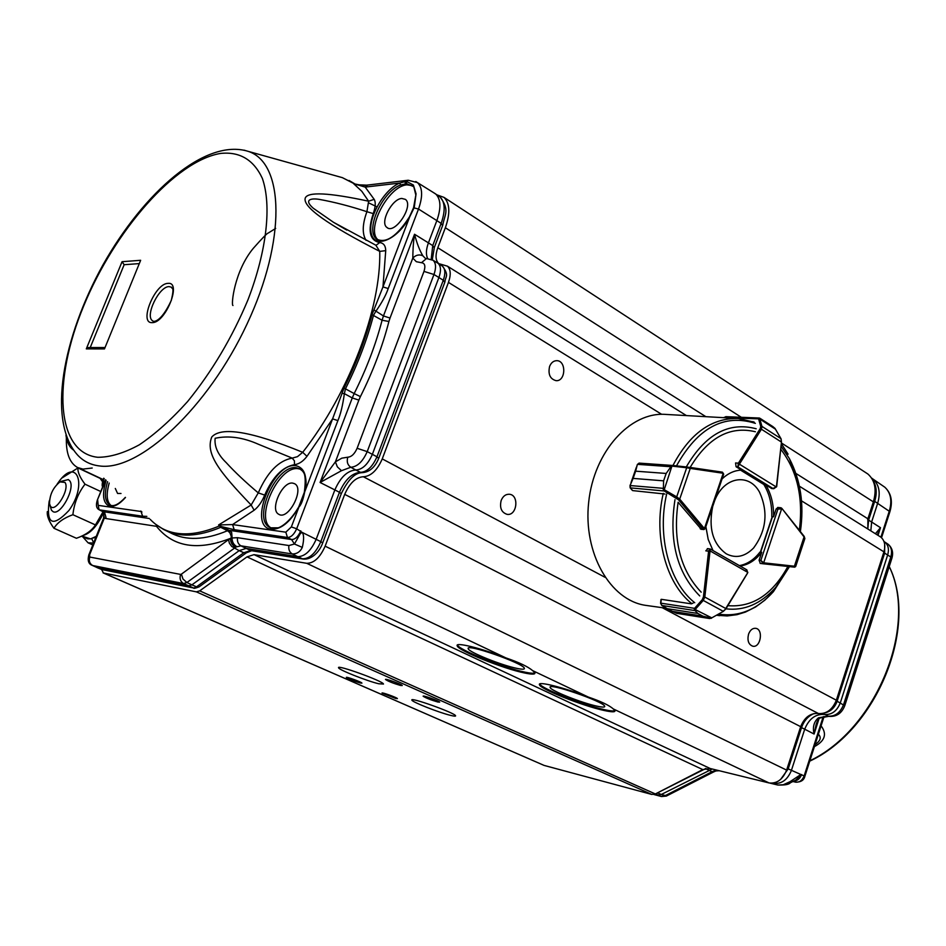 <?xml version="1.0" encoding="UTF-8"?>
<svg xmlns="http://www.w3.org/2000/svg" width="946" height="946" viewBox="0 0 946 946"><rect width="100%" height="100%" fill="white"/><g stroke="black" fill="none" stroke-linecap="round" stroke-linejoin="round"><path stroke-width="1.42" d="M65.948 435.136C66.906 442.243 69.401 447.21 73.433 450M66.374 437.702C65.901 453.099 69.626 463.043 77.56 467.513L82.941 469.098L92.223 468.022M64.967 482.413C70.288 489.236 54.773 514.104 50.315 505.933L49.535 503.674C49.63 494.758 53.106 487.497 59.965 481.904L64.967 482.413M49.902 505.081L51.451 510.201L53 511.62C60.402 516.232 75.715 488.112 69.756 480.84L68.337 479.563L60.958 481.419M81.794 536.075L90.615 538.913L96.256 536.335M82.515 536.689L88.025 538.948L88.309 538.25M88.025 538.948L81.474 536.216M82.822 535.578C90.603 533.461 97.556 525.692 103.717 512.271M57.103 484.21L58.368 482.401C76.591 456.22 87.943 484.352 68.904 510.509C52.917 527.371 46.307 524.486 49.062 501.841L49.523 500.209M62.117 477.907L77.974 467.951C77.525 471.983 79.866 477.399 85.01 484.186C78.187 493.067 74.155 503.248 72.889 514.707C63.713 518.03 57.387 522.559 53.946 528.27C48.944 521.376 46.756 515.807 47.359 511.561M103.197 511.739L96.906 523.209M102.475 481.644L100.11 478.357L77.974 467.951M53.946 528.27L76.425 538.274C85.459 535.093 91.797 530.635 95.451 524.924L103.114 511.691M95.451 524.924L72.889 514.707M100.784 491.53L85.01 484.186M714.1 771.7L666.327 796.094L661.443 796.544L657.683 794.995L661.219 794.51L666.741 795.882M818.964 718.913L814.092 734.037C812.448 727.107 813.891 721.703 818.42 717.848L820.04 718.085C818.621 718.522 817.297 720.71 816.079 724.648L814.092 734.037L804.715 729.2C808.996 718.712 815.629 713.792 824.64 714.455C831.7 714.987 836.926 711.12 840.308 702.866L887.655 554.983C889.216 549.437 888.341 545.18 885.018 542.2L883.978 541.49M718.25 770.482L715.436 771.132M655.412 793.919L657.683 794.995L654.774 794.214M712.279 769.015L661.219 794.51L658.097 793.02L655.956 793.635M800.517 727.143L804.715 729.2L791.376 770.517C787.474 779.835 781.633 784.104 773.863 783.3L773.083 783.111M714.029 770.907L715.531 771.12L713.71 771.901L712.042 771.723L713.438 771.108M787.167 768.436L788.195 768.885L780.651 779.386M871.514 477.99L873.17 479.196C879.165 484.813 880.667 492.831 877.675 503.248L871.621 522.003L880.49 527.702L877.202 534.857M870.84 530.872L871.621 522.003L868.605 520.146L867.813 528.968L867.896 518.798L873.371 501.865C876.847 489.661 875.026 480.379 867.884 474.017L865.212 472.267M875.393 533.721L880.49 527.702L878.03 535.365M790.348 782.768C789.035 784.482 784.861 785.239 777.813 785.026L783.241 784.754L790.005 781.715L790.348 782.768L795.704 780.143L801.617 774.549C799.926 778.771 797.301 780.935 793.741 781.041M790.005 781.715L800.529 774.727L800.21 776.642M814.08 713.532C808.156 716.063 803.97 720.757 801.546 727.616L788.195 768.885L804.88 776.264M796.225 782.224L795.468 782.094C799.429 782.59 802.338 780.474 804.218 775.744L823.186 716.737M815.05 744.62C820.513 740.86 821.625 737.395 818.373 734.25M821.081 725.854C827.218 733.99 824.983 740.919 814.4 746.63M457.497 644.959L457.509 644.983C458.136 649.606 503.721 667.923 524.995 672.157C530.422 673.304 533.733 673.552 534.928 672.902M517.084 668.42C501.782 665.405 468.684 652.113 468.258 648.779C464.569 642.76 523.599 663.241 524.368 668.278C524.711 669.449 522.287 669.496 517.084 668.42M539.48 684.774C536.997 680.789 563.958 687.482 588.306 697.06C600.899 701.353 609.224 705.302 613.268 708.921L614.947 710.635C615.444 712.243 611.766 712.172 603.915 710.434C582.724 705.893 540.201 688.984 539.48 684.774L539.776 683.946C540.485 688.168 583.008 705.077 604.198 709.618C610.111 710.931 613.706 711.286 614.959 710.659M596.82 706.13C581.565 702.878 550.69 690.615 550.205 687.565C546.492 681.9 603.82 701.506 604.695 706.236C605.05 707.395 602.425 707.348 596.82 706.13M702.795 769.595L247.024 556.875L199.701 590.86L196.39 591.865L103.481 572.992L544.08 765.409L651.806 794.439L655.342 793.954L702.795 769.595L710.198 768.507L769.074 782.945C776.879 783.82 782.732 779.551 786.623 770.103L800.671 726.67C804.49 717.316 810.403 712.929 818.408 713.521C826.485 714.112 832.456 709.677 836.347 700.217L883.931 551.837C885.74 545.345 884.676 540.414 880.714 537.044L879.342 536.193M101.553 569.457L103.481 572.992M103.067 572.862L544.08 765.409M360.355 683C353.721 681.025 349.05 679.169 346.354 677.454C345.456 676.201 361.821 682.125 361.951 683.107L360.355 683M437.773 702.003C430.785 699.945 425.913 698.018 423.169 696.244C422.129 694.825 439.452 701.01 439.677 702.133L437.773 702.003M400.442 685.436C393.347 683.355 388.368 681.392 385.53 679.524C384.478 678.081 402.05 684.384 402.263 685.531L400.442 685.436M395.759 698.491L382.042 693.075C381.132 691.845 397.285 697.663 397.426 698.621L395.759 698.491M378.755 683.769C367.19 681.096 338.786 669.839 338.585 667.817C335.854 664.045 383.083 681.096 383.497 684.041L378.755 683.769M450.45 715.342C438.838 712.539 412.16 702.027 411.9 700.146C409.145 696.54 455.109 712.965 455.594 715.767C455.842 716.406 454.127 716.264 450.45 715.342M247.024 556.875L254.036 554.64L306.752 563.308C313.966 563.272 320.091 557.561 325.14 546.173L344.699 494.368C349.653 483.099 355.873 477.222 363.347 476.749C370.903 476.287 377.206 470.339 382.255 458.905L448.463 282.393C451.088 274.742 450.757 269.338 447.446 266.181L438.755 263.615C435.515 260.505 435.195 255.207 437.809 247.734L445.353 227.738C450.355 213.406 449.906 203.295 444.017 197.395L436.851 194.817M532.633 670.608L534.904 672.843C535.377 674.474 531.971 674.533 524.699 673.008C503.426 668.763 457.84 650.458 457.202 645.834C454.837 641.731 481.124 648.152 505.838 657.884C518.999 662.377 527.927 666.623 532.633 670.608L588.306 697.06M501.167 500.469C502.953 496.177 505.684 494.108 509.362 494.261C519.449 494.935 517.048 516.102 507.08 514.352C501.439 512.484 499.464 507.86 501.167 500.469M549.579 366.492C551.104 362.732 553.469 360.793 556.686 360.674C566.5 360.461 565.885 381.498 556.106 380.67C550.099 379.05 547.923 374.332 549.579 366.492M748.546 634.187C750.154 630.024 752.531 628.073 755.677 628.31C763.718 629.279 760.643 648.105 752.756 646.213C748.511 644.533 747.115 640.513 748.546 634.187M104.805 347.549L88.439 347.56L86.311 348.885L104.486 348.908L140.647 260.292L122.058 261.699L124.151 264.714L139.062 263.615M169.098 286.614L171.593 287.265C171.758 289.677 174.738 285.396 171.332 300.343C160.572 323.473 152.945 321.9 152.732 320.86C144.454 316.614 158.963 286.295 169.098 286.614M101.21 569.279L102.215 569.669M101.494 569.433L193.824 588.045L196.508 586.827L191.896 584.865L239.161 550.655L231.687 546.421L229.381 543.158L228.53 539.646L181.407 574.151L182.956 578.987L186.894 582.523L183.595 583.552C180.379 581.577 179.373 578.526 180.591 574.411L89.787 557.052C88.64 560.848 89.598 563.674 92.673 565.519L92.211 565.353M220.004 525.905L227.383 529.275L220.702 527.312L218.585 524.947L251.163 505.022L254.143 510.225C258.388 506.926 261.912 501.877 264.703 495.089L258.27 492.89L251.163 505.022C218.739 471.155 205.27 453.583 211.75 437.028C221.305 426.279 251.624 431.376 302.708 452.306L297.493 456.658L292.219 458.112L258.4 444.253C242.968 437.383 228.554 435.385 215.132 438.282C214.257 446.571 217.958 454.695 226.236 462.653C234.821 472.054 245.499 482.129 258.27 492.89C267.351 472.16 278.668 460.572 292.219 458.112L294.443 460.879L294.454 464.699C299.019 464.096 303.193 461.305 306.977 456.339L302.708 452.306C349.358 392.637 381.143 308.443 379.748 251.388L385.732 250.643C385.613 245.724 383.603 243.039 379.701 242.59L376.047 245.31M122.058 261.699L86.311 348.885M102.925 511.585L104.379 517.97L103.587 518.089L88.841 554.888C87.387 560.529 88.51 564.017 92.2 565.353L97.391 567.706L188.597 585.893L191.896 584.865L186.894 582.523L236.098 546.965C232.751 544.943 231.12 541.963 231.202 538.014L237.552 537.683C236.997 541.419 238.132 544.139 240.946 545.83L236.098 546.965M146.831 516.386L142.609 516.22L141.037 511.49L98.159 505.365L99.105 509.717C96.362 508.333 95.759 505.176 97.284 500.245L105.798 480.036M221.364 526.579L234.194 529.665L287.466 537.482L291.557 539.539C295.199 539.504 298.274 536.607 300.769 530.824L300.083 533.946L301.904 532.267C304.033 534.242 304.163 539.279 302.306 547.391C300.249 551.755 296.938 553.954 292.373 554.001C289.5 552.251 288.341 549.437 288.92 545.535L294.443 544.021L291.557 539.539L229.606 530.375L227.548 530.718L220.702 527.312C197.939 536.902 178.912 537.624 163.658 529.5L155.605 524.25M306.977 456.339L332.59 418.877L344.013 388.049L354.171 393.583L352.255 397.947L358.865 400.099L335.416 461.849L337.344 466.851L341.471 470.706L320.091 482.484L335.416 461.849L341.825 458.171L347.797 457.19C351.51 456.918 354.608 453.938 357.115 448.286L423.985 271.396C425.688 265.932 424.837 263.047 421.431 262.716L416.335 261.699L412.799 258.081C412.929 251.352 413.071 244.092 414.537 234.253C416.867 243.24 419.646 250.43 422.862 255.81C419.291 254.167 415.933 254.923 412.799 258.081L390.024 318.045L383.449 315.952L382.078 320.245L388.924 321.474C382.503 346.354 372.996 371.4 360.402 396.611L354.171 393.583C366.469 368.975 375.775 344.533 382.078 320.245L372.026 314.663L382.964 286.898L388.215 288.554C385.956 295.199 381.794 302.838 375.716 311.482L373.504 315.302C367.143 339.638 357.789 364.127 345.456 388.806L344.368 393.642C342.771 405.231 340.619 414.218 337.888 420.615L332.59 418.877L304.659 492.026C303.146 499.748 301.242 504.762 298.924 507.068L291.344 526.934L285.822 532.184L232.574 524.569L218.585 524.947M254.143 510.225L232.574 524.569L234.194 529.665M366.067 240.355C362.046 233.804 362.33 224.249 366.918 211.691L373.256 213.619C375.562 206.961 375.869 202.208 374.178 199.346L368.633 201.214L366.918 211.691C350.138 206.193 334.34 202.101 319.535 199.429C311.092 197.951 303.406 199.594 313.292 208.25L333.465 222.275L346.413 229.89M141.935 512.046L140.788 511.029M99.105 509.728L104.663 512.649L105.987 517.391L105.668 518.503L104.379 517.97L89.598 554.817L89.787 557.052M228.53 539.646L231.202 538.014L231.226 536.193L229.807 532.669L227.548 530.718C204.738 540.225 185.664 540.911 170.327 532.752M246.764 552.523L243.796 552.724L250.808 550.477L246.161 548.396L297.742 556.674L302.448 558.802C309.673 558.838 315.798 553.114 320.8 541.644L301.904 532.267L296.677 528.755C294.1 534.466 291.025 537.375 287.466 537.482L285.822 532.184M375.869 245.239L379.748 251.388C327.446 224.604 302.602 206.855 305.227 198.128C307.616 191.589 328.759 192.617 368.633 201.214L361.821 191.305L353.615 183.678L365.203 187.095L399.756 183.051L406.39 181.265L413.402 185.049L416.063 193.824L414.253 207.481L409.736 216.764L382.964 286.898L385.732 250.643M302.306 547.391L294.443 544.021L300.095 533.946M342.074 393.406L344.368 393.642L352.255 397.947L320.091 482.484L334.86 489.922C340.454 477.222 347.442 470.588 355.838 470.02L360.532 472.35C352.089 472.905 345.065 479.551 339.46 492.298L334.86 489.922L316.094 539.457C311.021 550.785 304.908 556.52 297.742 556.674L292.373 554.001L240.946 545.83L246.161 548.396L239.161 550.655L243.796 552.724L196.508 586.827L199.488 586.567M427.639 258.518C425.795 254.604 426.055 249.389 428.42 242.862L414.537 234.253L383.449 315.952L373.954 309.898M367.06 185.18L356.441 184.707M353.615 183.678L354.289 183.867C360.343 185.191 364.245 185.629 365.996 185.191L367.616 185.061L365.203 187.095L374.178 199.346M354.289 183.867L355.282 184.163M354.419 183.914L355.72 184.387M378.175 240.036L376.827 239.172C364.624 231.037 381.841 191.861 400.548 184.99L406.662 183.69L413.166 186.421M357.115 448.286L367.214 451.62L372.369 454.328L438.897 277.509L443.284 280.264L376.957 456.8L372.369 454.328C367.947 464.344 362.424 469.583 355.838 470.02L350.789 467.253L341.471 470.706M436.969 262.621L438.152 263.366C440.954 266.169 441.203 270.875 438.897 277.509L433.966 274.506L367.214 451.62C362.803 461.589 357.328 466.804 350.789 467.253C347.525 464.971 346.532 461.624 347.797 457.19M434.249 247.698L432.736 245.617L428.42 242.862L436.851 220.607L441.132 223.41L432.736 245.617L431.187 259.287M433.623 192.677L435.917 194.19C440.895 199.393 441.203 208.203 436.851 220.607L418.51 209.042L388.215 288.554M271.254 528.034C254.202 518.775 278.55 465.361 298.215 468.708L300.58 469.228M292.692 483.11L294.525 483.678C305.073 488.467 288.282 520.891 278.703 514.246C269.444 509.776 282.31 481.195 292.692 483.11M125.345 497.36C119.527 503.639 114.75 506.347 110.989 505.471C106.626 501.699 106.035 494.226 109.204 483.051M120.993 493.493L117.588 493.469L115.306 488.467M378.53 240.201C364.943 230.848 388.12 185.794 407.005 184.86L412.35 185.617M401.79 198.447L405.373 199.37C414.324 205.519 394.6 235.164 386.796 227.359C379.748 222.393 391.987 198.802 401.79 198.447M776.43 486.634L772.953 488.503L776.347 487.001L739.429 464.19L737.833 466.863L738.4 463.15L735.574 462.961L736.071 466.733L741.546 470.115C734.593 470.328 728.101 473.26 722.07 478.913M707.915 548.633L705.799 550.856L708.601 551.187L710.28 549.011L710.091 550.927L747.837 572.413L745.909 569.445M647.478 605.617L645.621 605.357C610.135 600.308 583.032 552.972 588.672 502.302C593.851 451.573 630.273 411.427 665.972 414.431L737.04 418.428M705.87 526.591L708.211 539.445L713.024 550.584M701.187 592.172C680.422 570.284 672.736 540.32 678.116 502.279L701.317 529.287M765.87 485.085L764.108 484.955C769.488 493.918 772.054 504.478 771.794 516.622L773.544 516.788C773.816 504.632 771.25 494.072 765.87 485.085L771.841 488.55M773.544 516.788L776.169 508.924L778.038 507.494M761.163 563.532L760.312 563.449L759.082 560.221L761.719 552.287C755.487 560.304 748.274 564.88 740.068 566.004M739.417 565.625C747.198 564.218 754.045 559.713 759.969 552.086L761.719 552.287M781.455 442.16L776.69 486.634L773.804 488.704L771.629 488.538M761.849 419.48L759.898 418.286L758.597 418.853L759.189 418.014L725.771 416.666L724.116 417.694M759.2 418.014L759.839 418.227L759.2 418.002M726.256 416.784L724.08 417.399M752.815 421.632L754.033 422.093M781.112 438.932L781.467 442.089L780.947 438.625L761.956 426.41L761.424 429.236L760.229 428.585L760.75 426.386L758.597 418.853L723.891 417.683M775.034 428.514L770.73 425.215M759.851 418.238L772.776 426.54M775.424 429.153L758.727 418.333M772.799 426.551L775.011 428.408L780.947 438.625L775.259 428.869M759.78 418.889L761.956 426.41L760.75 426.386M703.93 529.571L700.17 528.731M672.748 465.479L639.082 463.114L637.663 464.356L670.395 466.685L673.044 465.503L670.809 466.863L666.15 473.473L670.809 466.863M637.344 464.533L635.653 471.143L637.131 465.125M663.406 488.29L663.595 480.875L663.406 488.29L664.246 489.59L663.572 490.335L662.933 488.313L630.273 485.558L630.426 487.959L632.661 490.596L664.979 494.037M633.111 478.44L630.024 485.546L633.122 478.404L663.607 480.84L633.122 478.404L635.641 471.179L666.161 473.449L663.595 480.875M672.133 465.527L664.246 489.59L664.766 489.993L664.246 490.986L663.572 490.335M630.095 486.954L630.225 484.908M639.153 463.114L689.705 467.371L690.249 468.4L686.69 467.75L676.686 496.875L679.713 499.086L678.53 499.795L664.246 490.986L630.19 487.864M723.56 474.502L723.205 473.272L704.415 528.566L705.16 528.684M639.082 463.114L637.379 464.462M673.044 465.503L686.761 467.005L686.69 467.75L672.973 466.236M664.766 489.993L676.686 496.875L676.154 497.856M795.681 566.524L804.869 538.51L795.657 566.5L793.623 567.068L794.415 566.216L795.681 566.524L794.664 567.162L763.138 563.781L760.844 560.41L763.659 562.823L781.609 508.842L777.931 509.102L781.443 508.002L780.639 507.73M762.665 563.615L763.659 562.823L794.415 566.216L804.065 536.914L781.928 508.463L804.147 536.323L804.869 538.51L803.793 536.11M693.146 603.075L691.313 603.844L661.278 599.315L660.828 603.359L661.857 605.464L667.32 608.68L664.175 606.954M660.568 603.3L661.857 605.464L694.506 610.513L694.565 608.337L695.523 609.106L694.979 610.477L697.817 613.446L694.979 610.477M709.642 618.377L702.89 616.165L711.191 618.152L709.559 618.53L676.981 613.375M672.393 611.376L676.591 613.315L672.37 611.364L702.866 616.153L672.393 611.376L667.344 608.692L697.793 613.434L702.89 616.165M673.363 611.92L672.76 611.648M660.84 603.158L694.565 608.337L702.287 599.646L703.434 596.891L704.817 597.056L703.256 600.426L723.122 611.246L725.913 608.869L723.335 611.376L712.007 617.738M694.258 609.094L711.782 617.868L711.274 618.341L676.485 613.28M702.287 599.646L703.256 600.426L695.523 609.106M711.782 617.868L723.335 611.376L725.913 608.869L747.458 573.288M712.705 506.477C708.294 528.223 712.835 544.009 726.327 553.848C735.882 558.696 744.987 556.733 753.643 547.947C766.402 530.505 768.377 511.94 759.579 492.251C748.984 472.551 723.927 476.642 714.774 500.387M102.594 479.291L101.825 480.698M93.63 542.898L91.738 538.641M88.096 538.794L90.272 538.818M93.559 543.075L88.061 542.815L82.716 536.772M93.477 537.967L95.901 537.233M844.743 705.763L837.151 701.223L884.628 553.138L890.801 556.969L843.584 704.628C840.225 712.823 835.046 716.654 828.022 716.122L818.42 717.848M885.87 542.992L888.164 544.281C891.475 547.237 892.35 551.471 890.801 556.969L891.853 558.388M822.878 713.485L828.684 716.347C836.394 717.009 841.763 713.414 844.802 705.574L891.936 558.105C893.497 552.44 892.244 547.829 888.164 544.281L885.018 542.2M714.774 770.694L715.945 770.99M661.443 796.544L653.84 794.486L661.1 796.426L664.636 795.941L712.042 771.723L705.361 768.601M657.659 792.772L705.976 768.448M770.446 783.182L777.364 784.873L773.39 783.063M825.255 712.776C830.836 711.404 834.81 707.549 837.151 701.223L836.169 700.75M883.67 552.641L884.628 553.138L884.664 544.151M867.636 519.638L868.605 520.146L874.683 501.368L873.678 500.836M872.78 480.154C876.587 485.842 877.226 492.913 874.683 501.368L889.902 511.691M880.903 537.198L889.358 510.899C892.279 500.671 890.777 492.771 884.841 487.225L882.441 485.57M828.684 716.347L820.407 717.896M792.89 781.479L795.468 782.094L793.458 781.183M792.854 781.491L795.681 782.176C800.955 782.176 804.029 780.19 804.892 776.193M889.228 566.583C918.318 625.531 876.528 729.307 809.847 760.785M651.806 794.439L196.39 591.865M199.701 590.86L655.342 793.954M254.036 554.64L710.198 768.507M613.268 708.921L769.074 782.945M306.752 563.308L505.838 657.884M325.14 546.173L786.623 770.103M800.671 726.67L344.699 494.368M363.347 476.749L818.408 713.521M382.255 458.905L604.943 577.249M662.2 607.675L836.347 700.217M448.463 282.393L661.656 414.313M801.522 500.86L883.931 551.837M437.809 247.734L705.858 416.666M796.225 473.627L867.896 518.798M445.353 227.738L741.321 417.292M781.609 443.095L873.371 501.865M124.151 264.714L90.225 347.56M227.383 529.275L231.64 532.314L232.089 537.73C231.971 541.703 233.532 544.66 236.796 546.622M104.486 348.908L140.647 260.292M101.849 569.539L92.673 565.519L183.595 583.552L193.209 587.844L101.849 569.539M156.528 524.959L156.173 526.272L157.249 525.503M149.208 518.479L103.374 511.703L99.697 509.918L142.609 516.22M220.572 153.429C239.74 151.443 253.658 159.744 262.326 178.333C271.762 205.341 266.902 250.371 248.065 299.586C232.231 337.45 212.058 371.459 187.556 401.589C171.309 419.646 155.25 434.037 139.358 444.786C124.009 453.146 110.138 457.308 97.745 457.285C55.767 452.696 52.456 380.907 83.721 305.889C114.501 230.8 175.282 160.915 220.572 153.429M152.188 322.61C165.408 323.296 182.2 281.565 168.045 283.374C154.896 283.197 138.435 323.745 152.188 322.61M98.159 505.365L97.698 500.162M235.519 547.285C232.16 545.239 230.469 542.271 230.422 538.392C197.749 551.045 173.177 547.107 156.717 526.603M156.173 526.272L105.668 518.503M291.344 526.934L296.677 528.755L337.888 420.615M264.703 495.089C272.661 476.926 282.57 466.804 294.454 464.699M372.026 314.663C365.676 338.94 356.335 363.406 344.013 388.049M379.701 242.59C369.697 240.473 367.545 230.812 373.256 213.619M106.129 480.332C101.801 494.758 102.948 503.402 109.57 506.264C114.194 507.151 119.503 504.218 125.487 497.478M103.741 478.215L102.878 480.355L104.261 478.688M103.658 480.19L103.351 485.144M104.462 482.365L103.859 482.294M102.878 480.391L102.878 480.367C102.026 484.104 101.955 486.244 102.688 486.788M88.829 554.876L89.598 554.817M180.591 574.411L181.407 574.151M288.92 545.535L237.552 537.683M304.565 492.665L304.659 492.026C307.592 476.985 304.884 468.258 296.536 465.858C274.198 460.359 247.284 525.16 270.414 529.145C280.229 530.127 289.736 522.771 298.924 507.068L298.96 507.009M360.402 396.611L358.865 400.099M388.924 321.474L390.024 318.045M400.548 184.99L399.756 183.051C383.686 189.531 367.119 219.283 371.4 233.91C375.018 249.283 397.911 239.444 409.736 216.764L409.653 216.918M413.402 185.049L415.672 194.427M415.779 181.526L417.458 182.602L408.223 180.248L406.39 181.265L406.662 183.69M413.579 207.671L416.063 193.824M413.556 207.765L418.51 209.042C422.957 196.413 422.614 187.592 417.458 182.602L435.586 193.895M405.337 183.784L405.03 181.336M423.985 271.396L433.966 274.506C436.307 267.73 436.011 263 433.067 260.292L426.551 258.518L421.431 262.716M432.168 259.748L437.963 263.213M425.428 258.447L422.862 255.81M303.678 559.11L250.808 550.477L251.624 550.726L246.35 552.819L199.062 586.875C195.077 588.353 193.303 588.731 193.776 588.022M322.621 543.051L341.293 493.658L339.46 492.298L320.8 541.644L322.681 542.909C319.665 551.837 311.447 560.008 303.228 559.051M378.684 458.42L376.957 456.8C372.57 466.733 367.095 471.924 360.532 472.35L361.845 472.704M441.475 265.542L442.515 266.216C445.306 268.995 445.554 273.678 443.284 280.264L444.809 282.286M438.128 195.692L440.162 197.075C445.14 202.278 445.46 211.053 441.132 223.41L442.622 225.526M438.152 263.366L442.515 266.216C449.634 276.078 445.27 276.279 444.916 281.991L378.755 458.231C374.959 467.513 369.283 472.326 361.715 472.693C354.703 472.988 347.892 479.977 341.293 493.658L341.234 493.812M369.094 203.071L376.91 206.843M385.46 248.112L385.069 246.74M150.166 519.33C166.283 536.075 189.2 538.357 218.928 526.165M336.35 175.98L342.357 177.647L353.284 183.252M244.009 150.142L248.219 151.372C284.249 162.807 286.508 240.189 247.012 324.064C207.907 408.045 139.074 471.569 99.614 465.964C90.804 464.959 83.473 461.341 77.655 455.109C46.945 421.088 62.661 337.568 102.972 264.868C143.721 192.405 205.412 137.88 248.219 151.372L342.357 177.647L355.223 184.139M270.521 527.762L269.894 527.454C251.825 519.354 276.22 464.356 296.287 467.726L300.166 468.968C305.274 472.385 307.06 479.338 305.511 489.815M111.179 505.542L109.913 505.081C104.817 501.628 104.048 493.812 107.584 481.632M349.062 180.485L355.117 184.056M707.301 548.656L708.294 548.775M789.425 566.607L775.566 587.561C760.773 603.938 744.23 611.021 725.925 608.834M699.733 595.933C676.946 572.838 668.704 540.745 674.983 499.654M686.276 466.946C705.409 434.226 728.716 421.502 756.197 428.763M781.219 446.536L789.319 458.491C800.612 479.953 804.301 504.324 800.375 531.593C804.277 504.455 800.6 480.095 789.319 458.491L798.791 483.607M781.502 444.017L788.077 454.175L781.514 443.934M676.473 465.87C697.829 427.663 724.139 413.497 755.369 423.359M694.731 602.72C669.283 582.736 656.82 535.838 666.67 493.978M789.484 566.619L773.426 591.64C757.084 609.697 738.814 617.194 718.641 614.12M719.705 615.68L716.69 615.255M691.881 603.702C665.96 583.505 653.237 535.838 663.288 493.327M672.937 465.491C689.8 433.505 711.569 417.836 738.258 418.499L754.281 422.188M690.131 467.43C708.105 437.56 729.851 425.665 755.381 431.743M780.888 449.421C797.324 470.978 803.473 497.927 799.335 530.292M787.888 566.441C772.48 594.537 752.472 607.616 727.864 605.665M736.083 466.745L737.833 466.863L772.953 488.503L771.191 488.361M740.671 470.15L764.817 485.002M776.441 486.587L781.467 442.089L761.424 429.236L739.606 463.824L738.4 463.15L760.229 428.585M739.606 463.824L738.117 463.765M722.437 472.172L723.205 473.272L690.249 468.4L679.713 499.086L704.415 528.566L703.41 529.393M689.74 467.371L722.354 472.149L722.91 473.166M704.167 528.341L702.984 529.027L678.53 499.795M666.161 473.449L635.641 471.179M776.158 508.948L777.931 509.102L760.844 560.41L759.094 560.198M763.091 563.769L760.111 563.402L763.15 563.781L763.942 562.917M772.492 516.682L760.667 552.168M781.845 509.054L781.633 508.262M703.434 596.891L708.601 551.187L709.997 551.341L704.817 597.056L725.748 608.503L747.742 572.673M708.767 550.489L709.997 551.341M697.793 613.434L667.344 608.692M747.659 572.791L746.867 569.894M101.589 480.367L102.263 479.137M78.4 467.903L103.185 479.563M92.814 544.931L88.262 542.909M883.99 541.526L884.616 541.904M871.597 478.097L872.484 478.652M881.53 537.742L889.95 511.538C892.906 501.262 891.203 493.162 884.841 487.225L873.17 479.196M719.232 770.718L716.146 770.931M777.813 785.026L770.068 783.134M824.084 716.489L804.904 776.193M889.24 566.536C918.944 626.536 876.918 729.957 809.741 761.14M880.714 537.044L799.394 486.209M686.418 415.578L447.446 266.181M439.902 264.336L438.755 263.615M867.884 474.017L444.017 197.395M457.509 644.983L457.202 645.834M468.495 648.128L468.258 648.779M550.418 686.962L550.205 687.565M101.482 569.433L97.012 567.588M166.733 530.99L170.327 532.74M346.756 230.079L333.465 222.275L376.094 245.345M105.503 479.788L97.272 500.233M270.639 527.809L277.84 527.821C278.159 528.164 288.223 524.829 298.735 506.938L304.328 492.322M413.213 186.528L412.361 185.629M378.424 240.154L376.827 239.172C386.134 243.69 397.024 236.216 409.512 216.764L413.544 207.777M103.847 512.732L103.611 517.994M425.558 258.483L426.41 258.53M408.223 180.248L367.616 185.061M432.275 259.795L434.356 247.414L442.74 225.231C444.655 214.304 450.036 210.532 440.162 197.075L435.917 194.19M251.624 550.726L303.276 559.062M275.676 228.4L268.262 233.035C267.28 233.047 262.302 238.144 253.327 248.301C234.253 271.195 230.907 305.463 232.976 305.534M110.989 505.471L110.256 505.235M386.796 227.359L387.683 227.939M300.166 468.968C302.141 471.782 307.202 469.784 304.352 492.216M789.39 566.607L773.426 591.64L764.853 600.166L755.487 607.025L745.46 612.062L737.029 614.663L727.167 615.952L716.666 615.267M666.386 608.254L645.621 605.357M740.576 470.15L764.699 485.002M686.761 467.005L722.354 472.149L723.69 474.147L705.125 528.79L703.859 529.559L700.927 529.252M636.398 467.206L631.041 482.578M630.308 488.006L632.295 490.335M630.131 487.781L630.024 485.546M780.568 507.718L777.671 507.458M793.623 567.068L763.15 563.781M772.208 516.658L760.383 552.133M746.772 569.823L710.28 549.011L707.703 548.609M666.658 608.396L672.464 611.494M660.982 599.528L660.568 603.276M661.751 605.44L666.09 608.089"/></g></svg>
